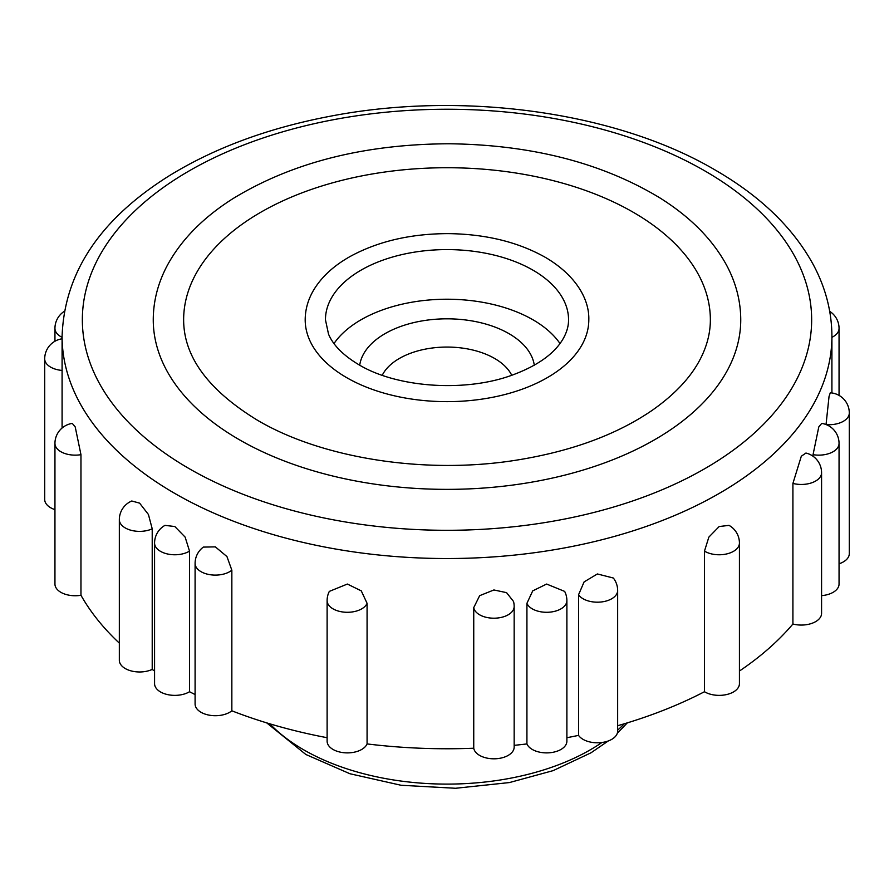 <?xml version="1.0" encoding="UTF-8"?>
<svg xmlns="http://www.w3.org/2000/svg" width="894" height="894" viewBox="0 0 894 894"><rect width="100%" height="100%" fill="white"/><g stroke="black" fill="none" stroke-linecap="round" stroke-linejoin="round"><path stroke-width="1.34" d="M839.053 563.79A20.26 11.7 0 0 0 849.3 553.621L849.3 413.017A20.26 11.7 180 0 1 826.212 424.605M821.575 595.639A20.26 11.7 0 0 0 839.053 584.05L839.053 443.458A20.26 11.7 180 0 1 813.037 454.666L813.037 456.253M792.911 624.012A20.26 11.7 0 0 0 821.575 613.362L821.575 472.77A20.26 11.7 180 0 1 792.911 483.408L792.911 624.012A384.912 222.226 0 0 1 739.427 671.036M704.472 691.721A20.26 11.7 0 0 0 726.677 694.537A20.26 11.7 0 0 0 739.427 683.675L739.427 543.071A20.26 11.7 180 0 1 726.677 553.934A20.26 11.7 180 0 1 704.472 551.129L704.472 691.721A384.912 222.226 0 0 1 617.653 725.727M578.552 735.382A20.26 11.7 0 0 0 601.17 742.59A20.26 11.7 0 0 0 617.653 731.091L617.653 590.498A20.26 11.7 180 0 1 601.17 601.986A20.26 11.7 180 0 1 578.552 594.778L578.552 735.382A384.912 222.226 0 0 1 566.885 737.706M526.924 743.92A20.26 11.7 0 0 0 549.005 752.804A20.26 11.7 0 0 0 566.885 741.193L566.885 600.589A20.26 11.7 180 0 1 549.005 612.211A20.26 11.7 180 0 1 526.924 603.316L526.924 743.92A384.912 222.226 0 0 1 514.162 745.35M473.742 748.222A20.26 11.7 0 0 0 494.885 758.794A20.26 11.7 0 0 0 514.162 747.105L514.162 606.512A20.26 11.7 180 0 1 494.885 618.19A20.26 11.7 180 0 1 473.742 607.629L473.742 748.222A384.912 222.226 0 0 1 367.076 743.92A20.26 11.7 0 0 1 344.995 752.804A20.26 11.7 0 0 1 327.115 741.193L327.115 600.589A20.26 11.7 180 0 0 344.995 612.211A20.26 11.7 180 0 0 367.076 603.316L367.076 743.92M195.093 563.41A20.26 20.26 0 0 1 203.351 547.094L215.353 546.871L226.953 556.571L231.848 570.204A20.26 11.7 180 0 1 209.185 574.551A20.26 11.7 180 0 1 195.093 563.41L195.093 704.014A20.26 11.7 0 0 0 209.185 715.155A20.26 11.7 0 0 0 231.848 710.808A384.912 222.226 0 0 0 327.115 737.706M154.573 543.071A20.26 20.26 0 0 1 164.977 525.37L174.822 526.532L185.136 537.115L189.528 551.129A20.26 11.7 180 0 1 167.323 553.934A20.26 11.7 180 0 1 154.573 543.071L154.573 683.675A20.26 11.7 0 0 0 167.323 694.537A20.26 11.7 0 0 0 189.528 691.721A384.912 222.226 0 0 0 195.093 694.56M119.338 519.671A20.26 20.26 0 0 1 131.764 500.998L139.598 503.132L148.426 514.486L152.215 528.823A20.26 11.7 180 0 1 130.792 530.209A20.26 11.7 180 0 1 119.338 519.671L119.338 660.275A20.26 11.7 0 0 0 130.792 670.813A20.26 11.7 0 0 0 152.215 669.427A384.912 222.226 0 0 0 154.573 671.036M54.947 443.458A20.26 20.26 0 0 1 72.291 423.41L75.208 426.907L80.963 454.666A20.26 11.7 180 0 1 54.947 443.458L54.947 584.05A20.26 11.7 0 0 0 80.963 595.27A384.912 222.226 0 0 0 119.338 643.144M62.088 370.429A20.26 11.7 180 0 1 44.7 358.852L44.7 499.455A20.26 11.7 0 0 0 54.947 509.625M189.528 551.129L189.528 691.721M231.848 570.204L231.848 710.808M327.115 600.589A20.26 20.26 0 0 1 329.327 591.392L347.375 584.05L361.277 590.878L367.076 603.316M473.742 607.629L479.653 595.672L493.913 589.962L506.574 592.655L513.514 601.45M526.924 603.316L532.712 590.889L546.625 584.05L564.662 591.403A20.26 20.26 0 0 1 566.885 600.589M578.552 594.778L584.106 581.893L597.393 573.959L613.34 578.027A20.26 20.26 0 0 1 617.653 590.498M704.472 551.129L708.853 537.126L719.178 526.532L729.023 525.37A20.26 20.26 0 0 1 739.427 543.071M792.911 483.408L801.315 456.231L805.93 453.046A20.26 20.26 0 0 1 821.575 472.77M813.037 454.666L818.792 426.907L821.709 423.41A20.26 20.26 0 0 1 839.053 443.458M826.045 424.538L829.04 396.478L830.291 392.801A20.26 20.26 0 0 1 849.3 413.017M80.963 454.666L80.963 595.27M152.215 528.823L152.215 669.427M588.811 319.773A141.811 81.868 180 0 1 501.266 395.416A141.811 81.868 180 0 1 346.727 377.67A141.811 81.868 180 0 1 305.189 319.773C305.245 309.447 308.061 299.557 313.638 290.092C321.616 276.838 333.875 265.585 350.403 256.343C378.128 241.291 410.692 233.714 448.084 233.625C485.945 234.06 518.609 242.118 546.089 257.774C577.144 276.335 589.414 300.295 588.811 319.773M710.361 319.773A263.361 152.047 0 0 0 447 167.726A263.361 152.047 0 0 0 183.639 319.773C183.661 356.706 208.324 390.231 257.628 420.336C322.265 458.466 425.466 474.692 516.129 460.198C571.255 451.414 616.759 434.696 652.642 410.022C676.914 392.891 693.554 374.34 702.572 354.359C707.78 342.838 710.384 331.305 710.361 319.773M382.252 375.279A67.329 38.867 180 0 1 447 347.062A67.329 38.867 180 0 1 511.748 375.279M740.746 319.773A293.746 169.592 180 0 1 559.409 476.457A293.746 169.592 180 0 1 239.29 439.692A293.746 169.592 180 0 1 153.254 319.773C153.321 300.865 158.082 282.593 167.547 264.97C181.46 239.525 203.296 217.387 233.077 198.557C292.383 162.395 364.439 144.135 449.269 143.766C531.505 144.806 601.55 162.764 659.414 197.608C690.213 216.795 712.674 239.469 726.811 265.641C736.03 283.063 740.679 301.11 740.746 319.773M359.712 365.199A87.59 50.567 180 0 1 447 318.823A87.59 50.567 180 0 1 534.288 365.199M560.002 343.542A121.55 70.179 0 0 0 447 299.222A121.55 70.179 0 0 0 333.998 343.542M831.912 392.969L831.912 336.312A384.912 222.226 180 0 1 584.888 543.787A384.912 222.226 180 0 1 160.886 484.961A384.912 222.226 180 0 1 62.088 336.312L62.088 428.014M62.088 337.34A20.26 11.7 180 0 1 54.947 328.422L54.947 341.24M839.053 395.405L839.053 328.422A20.26 11.7 180 0 1 831.912 337.34M269.787 723.805A202.58 116.958 0 0 0 303.748 749.842A202.58 116.958 0 0 0 601.93 742.501M617.653 730.163A202.58 116.958 0 0 0 624.213 723.805M704.852 170.91A364.651 210.526 180 0 1 541.384 523.124A364.651 210.526 180 0 1 94.775 265.283A364.651 210.526 180 0 1 704.852 170.91M568.55 319.773A121.55 70.179 0 0 0 447 249.594A121.55 70.179 0 0 0 325.45 319.773L328.523 334.144C333.183 345.229 343.33 355.432 358.952 364.763C396.757 387.571 464.623 392.5 511.659 375.312C536.21 366.35 552.995 354.773 562.024 340.603C566.438 333.563 568.606 326.623 568.55 319.773M839.053 328.422A20.26 20.26 0 0 0 829.71 311.347M514.162 606.512A20.26 20.26 0 0 0 513.525 601.45M62.088 338.804A20.26 20.26 0 0 0 44.7 358.852M64.29 311.347A20.26 20.26 0 0 0 54.947 328.422M608.244 740.981L590.968 752.815L553.185 770.617L509.435 782.563L455.56 788.273L401.071 785.267L349.934 773.746L305.849 754.48L266.703 722.877M627.297 722.877L617.307 733.248M831.912 336.312C831.822 311.782 825.71 288.08 813.585 265.216C793.358 227.936 760.481 196.166 714.976 169.905C615.519 111.437 460.946 90.484 328.511 116.566C267.518 128.345 214.605 147.968 169.748 175.447C100.262 218.84 64.379 272.458 62.088 336.312"/></g></svg>
